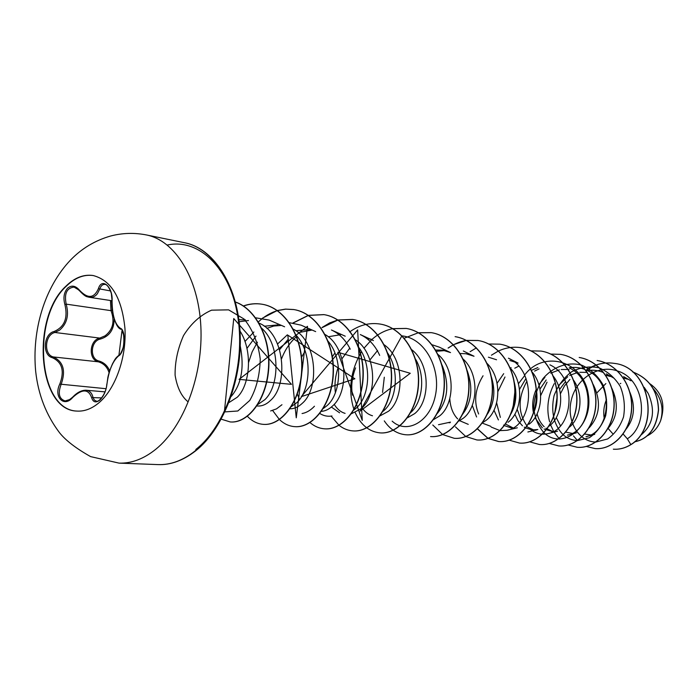 <?xml version="1.0" encoding="UTF-8"?>
<svg xmlns="http://www.w3.org/2000/svg" width="698" height="698" viewBox="0 0 698 698"><rect width="100%" height="100%" fill="white"/><g stroke="black" fill="none" stroke-linecap="round" stroke-linejoin="round"><path stroke-width="1.05" d="M77.024 411.087C38.111 410.127 31.192 317.878 66.397 286.119C74.93 277.778 83.908 274.262 93.314 275.553M99.64 402.17C92.215 408.618 84.615 411.584 76.85 411.078C37.814 410.389 30.764 317.895 66.048 286.058C74.642 277.664 83.673 274.157 93.139 275.518C111.305 280.299 121.914 297.985 124.959 328.566C126.582 357.027 115.781 388.001 99.64 402.17M118.564 355.928C112.727 361.11 108.862 370.411 106.969 383.848C106.227 390.601 103.88 396.002 99.919 400.041C95.827 403.121 93.061 402.292 91.604 397.563C88.41 388.803 82.102 388.777 72.688 397.467C63.937 407.964 53.423 396.796 59.775 384.109C64.67 371.074 62.227 362.279 52.446 357.742C42.011 355.334 43.433 333.819 54.147 331.471C64.521 326.969 68.099 317.991 64.888 304.52C63.073 297.845 63.954 292.427 67.54 288.248C71.519 284.924 75.497 285.578 79.493 290.211C87.756 298.953 94.056 298.439 98.392 288.675C101.891 276.914 113.259 287.131 112.064 301.187C112.247 315.33 114.978 324.343 120.265 328.235C126.303 329.831 124.89 352.961 118.564 355.928L118.93 355.23C115.746 358.013 115.659 357.917 112.509 363.78C110.293 368.814 108.748 373.317 107.885 377.286L106.934 384.232M114.184 318.812C114.114 329.552 109.525 336.296 100.407 339.045L99.779 338.085L105.04 335.851C112.98 329.761 114.969 321.368 111.008 310.654L110.459 300.515M79.424 290.368L74.075 287.096C66.738 287.942 64.111 293.622 66.197 304.136C69.163 315.095 66.982 323.741 59.67 330.084L54.898 332.475C44.768 334.639 43.442 354.671 53.31 356.94C63.439 361.712 66.013 370.952 61.023 384.659C57.777 393.576 59.147 399.003 65.141 400.931L70.411 399.335M112.073 300.943L111.436 294.443C112.038 294.765 108.565 284.374 105.032 284.409L105.032 284.409C102.632 284.182 100.844 285.787 99.683 289.208L97.397 293.684C95.251 296.51 92.564 297.714 89.327 297.287C85.924 296.685 82.748 294.53 79.799 290.813L79.493 290.211M100.407 339.045C90.522 340.825 89.388 358.99 99.029 361.032C104.054 362.532 107.597 365.804 109.673 370.847M111.619 300.69L112.221 310.217L111.008 310.654L66.197 304.136L64.888 304.52M228.979 402.572L237.276 397.206C250.233 384.807 252.938 350.754 240.007 331.088M231.221 396.438C241.464 384.24 244.475 367.436 240.252 346.051M620.801 383.333L620.217 383.656M641.488 434.636C653.363 424.166 655.596 410.441 648.215 393.463L644.725 388.533M627.432 379.154L623.419 377.967M625.862 429.436C634.334 418.887 635.695 406.55 629.962 392.433M610.209 376.44L605.742 375.219L608.071 375.559M607.626 428.904C617.46 417.552 618.908 404.072 611.954 388.463M587.219 372.366L579.785 372.296M576.4 372.941L571.322 374.765M571.2 374.817L569.725 375.568M589.06 427.9C599.983 415.729 601.371 401.254 593.221 384.485M569.132 369.582L568.285 369.469M568.128 369.451L561.227 369.53M559.403 369.844L550.722 373.142M569.062 427.403C580.893 418.416 584.086 395.181 573.73 380.454M539.092 368.902L534.598 371.1M537.835 367.584L531.501 370.333M549.152 426.085C561.881 417.02 565.153 391.473 553.444 376.388M518.684 366.197L514.766 368.195M554.823 412.666L557.161 396.673M529.04 424.227C542.425 414.551 545.155 386.91 531.972 371.825M532.967 414.272C536.998 406.07 537.984 397.04 535.924 387.172M500.161 430.622L506.914 430.282C532.844 426.452 537.94 371.031 508.406 358.187L518.117 363.126L509.845 360.482M508.083 422.281C521.772 412.248 524.303 383.202 510.255 367.968M510.936 413.879C516.075 404.508 517.201 394.012 514.295 382.382M496.54 359.758L488.417 357.193M482.676 422.63L486.227 420.257C500.545 409.647 502.438 378.229 486.916 363.265M487.405 414.123C494.612 402.763 495.763 389.816 490.86 375.297M463.332 350.989L474.029 356.25L466.072 353.764L460.226 353.493M458.673 421.173L463.42 418.146C478.086 407.056 479.622 374.137 463.228 359.138M444.87 350.597L436.425 351.269M462.399 414.542C471.682 402.275 473.279 387.626 467.18 370.594M432.184 344.795L439.286 347.15L450.533 352.586L442.741 350.187L435.7 350.012M433.633 419.559L439.583 415.938C454.695 404.36 455.733 369.294 438.108 354.54M437.402 413.356C448.107 399.91 449.625 383.743 441.947 364.871M407.466 417.788L414.656 413.635C430.273 401.42 430.64 364.182 411.837 349.794M410.782 412.509C422.456 402.109 425.832 376.178 415.528 359.138M380.113 415.842L388.559 411.218C404.727 398.305 404.351 358.475 383.961 344.638M382.958 411.401L383.708 410.764C396.673 400.006 399.963 370.254 387.373 352.665M366.93 338.556L371.083 339.184M351.478 413.713L361.206 408.679C377.845 395.181 376.711 352.778 355.099 339.603M340.764 334.656L328.208 336.776M353.86 410.049L356.12 408.208C369.617 396.787 372.4 364.487 358.31 346.836M321.464 411.366C325.329 411.043 329.011 409.264 332.51 406.027C349.628 391.726 347.656 346.88 324.797 334.368M311.491 330.171L298.299 332.641M323.375 408.452L327.17 405.529C341.182 393.402 343.39 358.449 327.79 340.877M311.134 329.98L308.795 329.622L295.795 330.712M289.984 408.792C294.312 408.819 298.439 406.969 302.374 403.235C319.754 388.332 317.241 341.182 293.308 329.142M280.779 325.477L273.756 326.036L266.854 328.357M291.415 406.602L296.746 402.711C311.09 389.973 312.852 352.83 296.161 335.258M277.935 324.884L264.228 326.228M256.908 405.939L257.379 405.983C261.994 406.341 266.427 404.447 270.667 400.294C288.763 384.406 284.793 333.461 259.08 323.157M248.471 320.539L239.161 321.726M257.859 404.482L264.751 399.745C279.811 386.046 280.561 345.135 261.741 328.261M245.478 319.902L238.908 319.693M606.518 399.361C603.866 405.791 603.124 412.213 604.276 418.634M608.089 428.424L612.643 433.589M605.855 383.568L596.938 392.817M584.715 434.051L590.569 434.924M565.52 381.623L559.56 389.501M556.28 417.631L560.459 425.78M567.788 376.702L558.391 385.697M565.816 432.167L572.159 433.353M546.168 379.982L539.964 389.135M537.085 413.844C538.411 419.132 540.775 423.433 544.187 426.748M545.853 428.188L552.737 431.53M544.929 377.348L538.821 384.598M536.16 389.501C532.757 397.319 531.867 405.093 533.473 412.797M534.956 417.666L542.346 427.83M544.039 429.017L553.008 431.713M526.013 378.429L519.486 389.44M517.183 409.255L521.179 420.449M526.737 426.661L533.577 429.889M524.739 375.48L518.413 383.743M515.682 389.615L515.002 391.604M514.819 392.206L513.257 405.713M513.3 406.332L513.51 408.295M514.862 414.193L517.986 420.754L522.453 425.797M524.224 427.097L525.611 427.926M525.742 427.996L532.321 429.951L537.835 429.532L527.88 431.983M504.994 377.007L497.962 391.43M496.644 402.842L500.344 417.395M505.605 424.079L513.484 428.144M511.093 367.654L510.369 368.099M503.694 373.666L497.098 383.281M493.975 410.188L498.407 419.934M503.572 425.073L504.34 425.579M504.48 425.667L512 428.179L514.827 428.424M483.051 375.777C475.041 388.83 473.576 401.577 478.645 414.001M472.267 405.32L476.577 416.985M482.327 423.128L490.764 426.33M449.809 398.593C450.289 407.143 452.906 413.914 457.661 418.922M459.642 420.693L468.262 424.358M384.31 377.217L382.556 392.416M362.079 407.841C364.914 411.977 368.387 414.629 372.496 415.781M355.605 367.881C351.94 377.217 350.893 386.308 352.464 395.164M334.185 404.299C337.073 409.072 340.711 412.099 345.1 413.373M334.918 352.987L332.161 357.018M331.367 407.039L339.603 412.806M305.157 351.015L301.553 357.175M297.374 394.073L299.494 399.596M288.335 339.115L279.628 349.654M287.34 334.839L277.595 343.948M256.009 336.078L246.935 348.45M253.898 332.004L244.972 341.488M650.126 383.909C662.236 392.66 665.718 404.971 660.57 420.842C657.804 427.647 653.459 432.586 647.552 435.674M660.57 420.842C663.938 409.054 661.53 398.349 653.328 388.716M644.21 387.364L648.215 393.463M623.07 433.947L627.319 438.789L630.835 444.591C625.19 448.072 619.362 449.599 613.333 449.18L613.472 449.189C619.501 449.608 625.329 448.081 630.975 444.6C660.195 427.202 650.379 367.2 614.537 363.414C608.351 362.41 602.261 362.934 596.258 364.993M632.65 371.912C649.306 378.517 657.9 391.229 658.415 410.049C656.321 428.31 648.346 438.911 634.491 441.851M614.537 363.414L614.397 363.388C650.239 367.174 660.055 427.193 630.835 444.591L630.975 444.6M632.615 371.886C649.384 378.447 658.031 391.177 658.546 410.092C656.417 428.432 648.39 439.025 634.456 441.886M255.59 317.791L269.184 320.094L284.601 326.786M281.966 404.718L276.469 408.888L270.641 410.948M248.593 362.402L252.153 351.844L257.414 342.195M289.356 322.685L301.074 325.155L315.662 331.611M314.458 406.227C310.601 410.328 306.466 412.762 302.06 413.539M281.573 358.798C284.95 349.881 289.914 342.5 296.467 336.663M345.231 336.2L331.41 329.98C339.394 333.618 345.676 340.031 350.265 349.201M331.969 415.991C327.676 416.715 323.645 415.886 319.867 413.513M373.413 340.58L360.308 334.569C368.771 338.539 375.227 345.484 379.677 355.404M335.389 392.669C334.325 384.197 335.319 375.568 338.39 366.799M342.003 358.763L349.724 348.127M369.957 359.924L377.592 350.501M499.986 430.605L491.235 427.08M549.884 364.827C578.031 377.592 573.163 429.436 548.017 433.615C541.761 435.02 536.029 433.737 530.829 429.75M527.025 425.989C517.829 412.754 517.811 397.816 526.964 381.169M569.402 367.959C596.886 380.663 592.096 430.858 567.378 435.177L576.487 432.804M540.697 395.548L547.04 382.19M569.14 367.82C574.506 366.939 579.741 367.48 584.845 369.425M588.17 370.961C614.973 383.586 610.314 432.21 585.997 436.686L594.722 434.339M560.407 393.803L564.403 386.046L569.917 379.442M586.259 370.786C592.061 369.67 597.706 370.219 603.194 372.418M627.319 438.789C649.576 425.099 645.022 379.127 617.634 371.022M617.442 370.952C598.221 364.103 576.339 378.717 571.392 399.753C566.034 420.702 578.633 441.939 595.822 442.009M595.987 442.009L607.6 438.972C614.842 433.903 620.147 426.557 623.532 416.915C625.277 406.559 624.213 396.438 620.339 386.57C614.894 377.697 607.679 371.406 598.683 367.706C589.234 365.97 580.134 367.375 571.383 371.929C563.478 378.115 557.693 386.073 554.02 395.81C550.713 411.846 553.784 424.864 563.216 434.845M563.312 434.924C567.491 438.44 572.186 440.316 577.386 440.569M573.451 435.875L577.534 440.569L589.252 437.786C596.607 432.839 602.077 425.51 605.655 415.807C607.609 405.337 606.736 395.033 603.037 384.895C597.741 375.716 590.595 369.12 581.617 365.106C567.518 361.494 552.921 366.808 542.913 378.717C537.285 387.591 534.206 397.188 533.665 407.527C534.747 417.561 538.149 425.92 543.873 432.594M543.969 432.69C562.352 450.943 594.007 426.635 588.213 393.934C583.336 361.145 544.274 349.681 525.044 374.477M392.154 421.147C406.585 434.584 430.125 422.229 435.421 395.33C441.136 368.605 424.986 338.321 402.1 335.878M401.891 335.843L360.194 411.087L410.258 373.282L337.876 352.281L362.253 420.405L357.655 329.892L301.283 396.665L354.872 378.778L287.812 335.162L296.257 417.823L307.495 326.324L239.091 379.372L291.459 384.336L233.743 318.541L224.407 411.689M224.974 411.89L237.817 411L249.771 400.443C256.349 388.952 259.839 375.166 260.232 359.104C258.208 343.093 252.824 329.753 244.108 319.065L228.612 309.851L211.581 310.165C200.387 315.077 191.043 323.54 183.539 335.555C177.711 348.738 174.901 361.965 175.102 375.227C177.091 387.364 181.288 396.124 187.701 401.516M614.397 363.388C604.346 361.878 594.966 364.086 586.241 370.019M586.372 446.458L595.08 448.587C612.652 450.097 630.259 432.097 631.515 408.993C633.016 385.924 617.416 363.675 597.122 360.491L597.27 360.517C617.564 363.702 633.165 385.95 631.664 409.011C630.407 432.106 612.792 450.105 595.228 448.596L595.08 448.587M554.212 383.664C547.764 396.228 546.229 408.949 549.614 421.819M550.591 424.881L553.802 431.704M553.872 431.826L558.993 438.51M559.063 438.588L559.578 439.094M568.224 445.001L577.263 447.287C594.949 448.805 612.704 430.439 613.961 406.882C615.462 383.359 599.695 360.7 579.183 357.472L579.253 357.489M549.361 443.474L558.758 445.935C576.539 447.47 594.452 428.72 595.708 404.692C597.2 380.689 581.268 357.594 560.538 354.348L550.713 354.078M529.66 441.834L539.51 444.53C557.397 446.083 575.449 426.932 576.705 402.406C578.197 377.915 562.099 354.375 541.142 351.085L530.908 350.867M509.313 440.194L519.486 443.064C537.469 444.635 555.66 425.073 556.908 400.024C558.4 375.018 542.137 351.015 520.952 347.7L521.127 347.726C513.423 346.505 505.928 347.578 498.634 350.946M477.423 428.921L487.954 438.379M488.042 438.423L498.634 441.546C516.703 443.117 535.034 423.128 536.273 397.546C537.757 371.999 521.327 347.508 499.916 344.166L488.792 344.001M476.394 347.866L470.094 351.696M455.454 426.853L465.767 436.503M465.863 436.555L476.9 439.958C495.048 441.546 513.51 421.103 514.74 394.955C516.223 368.849 499.62 343.861 477.99 340.484L466.369 340.397M466.264 340.406L453.482 344.681M453.368 344.742L448.09 348.04M432.769 424.995L442.611 434.522M442.715 434.584L454.232 438.3C472.441 439.906 491.026 418.983 492.247 392.25C493.722 365.56 476.952 340.048 455.105 336.645L455.297 336.672C477.144 340.083 493.914 365.586 492.439 392.276C491.218 419.001 472.633 439.915 454.424 438.318L454.232 438.3M418.564 332.78L431.399 332.658C453.464 336.096 470.4 362.149 468.934 389.449C467.73 416.793 449.023 438.204 430.753 436.582L430.553 436.573C448.823 438.187 467.529 416.776 468.733 389.432C470.199 362.114 453.264 336.061 431.19 332.623L418.468 332.719M418.355 332.745L404.247 338.207M384.284 420.885C389.938 429.314 397.11 433.938 405.808 434.767C424.122 436.39 442.942 414.464 444.129 386.465C445.577 358.519 428.485 331.89 406.192 328.426L392.852 328.645M392.738 328.671C385.217 330.241 378.325 333.801 372.051 339.35M371.528 339.813L363.946 348.276M361.538 351.801L360.613 353.293M360.447 353.563C350.239 372.409 348.075 391.037 353.956 409.456M355.195 412.623C360.831 424.934 369.076 431.678 379.93 432.873C398.27 434.514 417.186 412.038 418.355 383.368C419.786 354.741 402.528 327.519 380.026 324.038C369.574 322.459 359.644 324.945 350.248 331.506M350.099 331.602L349.611 331.96M331.149 416.121L338.966 425.239M339.08 425.326C343.259 428.642 347.84 430.5 352.822 430.893C371.17 432.542 390.173 409.499 391.325 380.122C392.738 350.78 375.323 322.947 352.603 319.431L337.902 319.972M337.771 319.998L329.657 322.904L321.996 327.528M310.008 422.578C314.344 426.312 319.143 428.398 324.396 428.816C342.735 430.483 361.817 406.829 362.943 376.711C364.33 346.627 346.766 318.14 323.846 314.606L308.376 315.348M308.237 315.391L293.003 322.93M272.709 410.59L279.357 419.463M279.488 419.585C283.973 423.834 288.998 426.181 294.565 426.635C312.879 428.31 332.012 404.029 333.103 373.125C334.464 342.256 316.761 313.088 293.64 309.528L285.491 309.109L277.342 310.531M277.202 310.575L262.518 318.131M247.275 416.183C251.934 421.121 257.248 423.843 263.225 424.349C281.469 426.033 300.637 401.08 301.693 369.347C303.019 337.658 285.194 307.774 261.881 304.197C255.677 303.194 249.5 303.778 243.349 305.96M221.275 419.193L230.235 421.941C247.345 423.459 265.598 400.896 268.276 370.516C271.339 339.978 256.384 309.423 235.427 302.06M596.179 365.028L586.355 370.062M559.15 438.527L559.717 439.094M577.342 447.287L577.42 447.296C595.097 448.823 612.853 430.457 614.109 406.899C615.61 383.385 599.852 360.718 579.331 357.498M558.836 445.943L558.915 445.943C576.696 447.479 594.609 428.738 595.856 404.709C597.357 380.715 581.425 357.62 560.695 354.375M539.598 444.53L539.676 444.539C557.562 446.092 575.614 426.949 576.862 402.423C578.363 377.932 562.265 354.401 541.308 351.12M519.574 443.073L519.661 443.082C537.635 444.643 555.826 425.091 557.074 400.05C558.566 375.044 542.302 351.042 521.127 347.726M497.953 351.269L491.427 355.195M477.519 428.825L488.042 438.344M488.129 438.388L498.817 441.555C516.878 443.134 535.209 423.145 536.448 397.563C537.94 372.025 521.502 347.543 500.1 344.201L499.916 344.166M476.996 439.958L477.083 439.967C495.231 441.564 513.693 421.121 514.923 394.981C516.407 368.876 499.803 343.887 478.174 340.519L466.456 340.441M466.351 340.458C459.938 341.488 453.936 344.009 448.343 348.023M405.922 434.767L406.027 434.775C424.332 436.407 443.151 414.481 444.338 386.491C445.786 358.545 428.694 331.925 406.402 328.461L392.957 328.706M380.035 432.882L380.148 432.891C398.488 434.531 417.404 412.056 418.573 383.394C420.004 354.776 402.755 327.563 380.253 324.073L380.026 324.038M352.935 430.902L353.048 430.91C371.397 432.559 390.409 409.517 391.552 380.148C392.965 350.815 375.559 322.982 352.839 319.475L338.015 320.042M337.884 320.068L322.249 327.554M324.518 428.825L324.64 428.834C342.98 430.5 362.061 406.855 363.187 376.737C364.574 346.662 347.011 318.175 324.09 314.641L308.49 315.426M308.35 315.461L293.256 322.965M294.696 426.644L294.826 426.661C313.132 428.328 332.265 404.046 333.356 373.151C334.717 342.299 317.014 313.132 293.902 309.572L285.683 309.153L277.464 310.619M277.315 310.662C270.475 312.73 264.149 316.491 258.347 321.926M263.355 424.358L263.486 424.367C281.739 426.05 300.908 401.097 301.964 369.382C303.29 337.701 285.456 307.818 262.151 304.241C255.904 303.229 249.683 303.831 243.489 306.047M230.375 421.95L230.523 421.958C247.677 423.485 265.964 400.8 268.582 370.333C271.574 339.699 256.454 309.17 235.409 301.998M109.071 372.741C107.352 367.069 103.758 363.422 98.287 361.808L99.029 361.032M52.446 357.742L53.31 356.94L98.287 361.808C88.079 359.627 89.3 340.048 99.779 338.085L54.898 332.475L54.147 331.471M104.997 391.875L86.124 390.226C89.588 390.636 91.866 392.957 92.956 397.188L94.265 400.024L96.481 401.184M59.775 384.109L106.009 388.707M91.604 397.563L101.655 397.912M106.969 383.848L106.829 384.013C106.34 393.969 98.706 402.537 96.472 401.184L96.472 401.184M121.042 329.281L120.265 328.235M118.93 355.23C119.759 356.565 124.331 346.173 124.035 342.945L123.93 335.86L122.037 330.32L118.93 355.23C126.242 351.53 124.139 326.455 120.806 329.212C114.804 327.327 111.069 308.28 111.942 301.065L112.064 301.187M110.485 290.926L98.392 288.675M146.423 234.947C174.928 240.496 198.415 277.795 200.841 326.236C203.371 374.625 183.949 426.478 155.828 449.233C143.771 458.918 131.486 463.551 118.992 463.114L158.001 464.598C170.521 465.034 182.797 460.549 194.829 451.152C222.871 429.078 242.075 378.778 239.397 331.777C236.814 284.714 213.23 248.322 184.665 242.756L146.423 234.947C134.33 232.591 122.403 232.94 110.633 236.011C95.164 240.435 81.849 248.392 70.699 259.865C44.122 287.646 31.855 330.931 35.668 371.301C38.207 394.632 46.208 415.17 59.679 432.917C65.935 440.639 76.248 448.544 90.618 456.614L118.992 463.114M195.815 449.477C226.553 425.457 245.722 367.008 238.035 317.686C230.584 268.215 198.913 238.053 167.302 245.033M111.959 300.742L89.327 297.287C87.302 296.362 86.508 298.168 79.45 290.691C76.021 287.602 74.232 286.407 74.075 287.096M184.665 242.756C212.044 247.773 236.814 282.577 239.955 330.276C243.262 377.731 223.63 429.008 195.553 450.925C183.068 460.575 170.548 465.138 158.001 464.598M470.19 354.392L466.072 353.764M555.294 431.949L554.77 431.905M552.938 431.748L551.839 431.652M535.907 430.265L532.321 429.951M449.992 422.77L448.186 422.613M438.501 424.716L450.48 422.116M506.914 430.282L517.323 427.795M548.017 433.615L557.536 431.198M606.23 373.866L613.926 378.124M623.619 376.658L630.983 380.803M86.107 390.217C81.605 390.156 77.129 392.451 72.671 397.118C69.041 400.268 66.528 401.542 65.141 400.931L65.141 400.931"/></g></svg>
